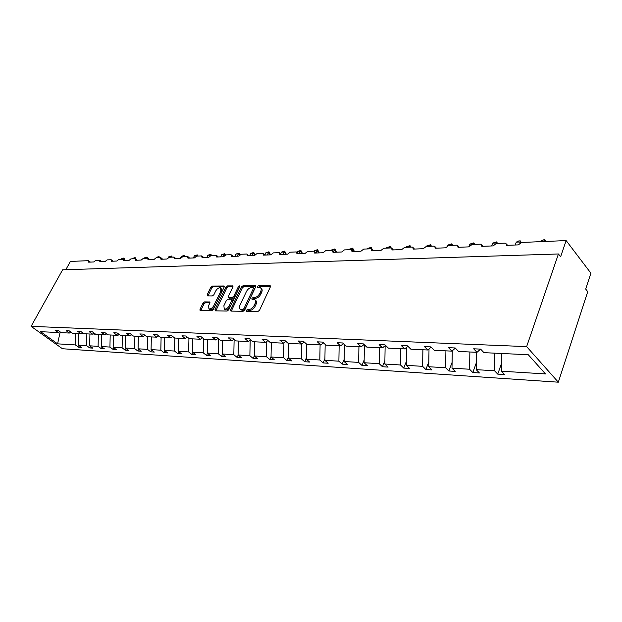 <?xml version="1.0" encoding="UTF-8"?>
<svg xmlns="http://www.w3.org/2000/svg" width="622" height="622" viewBox="0 0 622 622"><rect width="100%" height="100%" fill="white"/><g stroke="black" fill="none" stroke-linecap="round" stroke-linejoin="round"><path stroke-width="0.93" d="M246.265 310.44L246.569 311.358L257.85 311.552L259.537 310.246L270.414 286.781L269.932 285.506L258.635 285.615L257.485 286.509L257.594 287.356L260.206 287.582C261.349 288.258 261.52 289.557 260.719 291.469L259.817 293.397C258.441 295.901 256.668 297.269 254.507 297.518L253.061 297.518L251.902 298.412L252.011 299.275L254.585 299.516C255.751 300.208 255.922 301.538 255.106 303.489L254.196 305.441C252.812 307.968 251.031 309.336 248.87 309.562L247.424 309.538L246.265 310.44M255.292 300.146L255.533 300.364C256.707 301.056 256.878 302.378 256.062 304.329L255.152 306.281C253.768 308.807 251.996 310.176 249.826 310.401L248.38 310.378L247.183 311.373M270.547 286.361L259.576 286.462L258.41 287.395M260.913 288.219L261.147 288.429C262.29 289.113 262.461 290.404 261.66 292.317L260.766 294.245C259.39 296.748 257.625 298.117 255.455 298.358L254.009 298.358L252.827 299.322M204.584 301.888L203.029 303.108L199.981 309.344L200.097 310.549L211.713 310.782L213.299 309.546L224.114 287.17L223.99 286.003L212.32 286.058L210.772 287.278L207.142 294.711L207.25 295.885L212.343 295.94L213.906 294.711L215.71 290.995C217.195 288.538 218.827 287.481 220.592 287.838L220.911 290.972L213.789 305.674C212.304 308.147 210.679 309.196 208.914 308.846L208.595 305.62L209.793 303.171L209.676 301.973L204.584 301.888L205.532 302.689L203.977 303.909L200.782 310.603M526.64 346.617L31.1 326.356L62.457 348.74L558.323 382.188L526.64 346.617L558.439 253.978L560.609 256.769L566.144 240.582L521.609 242.456L518.289 244.889L506.533 245.356L505.927 243.342L504.955 243.155L496.325 243.521L493.091 245.9L481.801 246.351L481.241 244.36L480.332 244.189L472.036 244.539L468.895 246.872L458.041 247.307L457.528 245.348L456.672 245.185L448.695 245.519L445.632 247.813L435.198 248.232L434.716 246.296L433.915 246.141L426.241 246.468L423.255 248.707L413.21 249.111L412.767 247.206L412.013 247.066L404.627 247.377L401.711 249.577L392.039 249.966L391.627 248.085L390.919 247.953L383.797 248.248L380.959 250.409L371.637 250.783L371.256 248.932L370.595 248.808L363.722 249.095L360.954 251.218L351.959 251.576L351.617 249.749L350.987 249.632L344.363 249.912L341.657 251.996L332.972 252.338L332.661 250.534L332.062 250.425L325.671 250.697L323.02 252.742L314.639 253.076L314.359 251.296L313.791 251.195L307.618 251.459L305.029 253.465L296.927 253.792L296.671 252.034L296.142 251.941L290.171 252.19L287.636 254.165L279.807 254.484L279.573 252.75L279.076 252.656L273.299 252.897L270.819 254.841L263.246 255.144L263.044 253.442L262.562 253.348L256.972 253.582L254.553 255.494L247.222 255.79L247.035 254.103L246.584 254.025L241.173 254.25L238.801 256.132L231.703 256.419L231.112 254.67L225.864 254.896L223.547 256.746L216.666 257.018L216.122 255.308L211.037 255.518L208.759 257.337L202.088 257.609L201.59 255.914L196.661 256.124L194.429 257.912L187.961 258.177L187.494 256.505L182.713 256.707L180.528 258.472L174.246 258.729L173.818 257.08L169.184 257.275L167.03 259.016L160.942 259.265L160.546 257.64L156.044 257.835L153.937 259.545L148.02 259.778L147.655 258.184L143.285 258.371L141.217 260.058L135.464 260.284L135.137 258.713L130.884 258.892L128.855 260.556L123.265 260.781L122.962 259.218L118.833 259.397L116.835 261.038L111.4 261.256L111.128 259.724L107.108 259.887L105.149 261.504L99.862 261.722L99.621 260.206L95.71 260.369L93.782 261.963L88.643 262.173L88.417 260.672L70.41 261.434L65.808 269.707M31.1 326.356L62.628 269.808L558.439 253.978M230.537 309.81L230.941 311.101L243.093 311.303L244.741 310.02L255.603 286.905L255.448 285.708L242.992 285.762L241.375 287.03L230.537 309.81L231.345 311.109M227.147 311.039L215.391 310.844L215.01 309.569L225.833 287.154L227.411 285.91L232.69 285.918L232.815 287.1L228.453 296.204L228.585 297.402L232.208 297.464L233.818 296.204L238.366 286.68L239.688 285.84L239.781 286.664L228.764 309.779L227.147 311.039M501.573 363.232L497.74 374.133L504.629 374.576L501.449 371.21L545.478 373.923L528.28 354.742L483.947 352.651L480.612 349.113L473.661 348.802L477.012 352.324L458.562 351.446L455.203 347.978L448.54 347.682L451.914 351.135L434.218 350.295L430.836 346.897L424.445 346.609L427.835 349.999L410.854 349.191L407.449 345.855L401.314 345.583L404.72 348.903L388.4 348.133L384.987 344.86L379.086 344.596L382.507 347.853L366.817 347.115L363.388 343.896L357.72 343.647L361.149 346.843L346.05 346.127L342.613 342.971L337.155 342.73L340.592 345.871L326.052 345.187L322.616 342.084L317.352 341.851L320.789 344.938L306.778 344.269L303.342 341.221L298.272 340.996L301.709 344.036L288.204 343.391L284.767 340.397L279.877 340.18L283.313 343.165L270.275 342.543L266.838 339.596L262.126 339.387L265.555 342.325L252.967 341.727L249.539 338.827L244.982 338.625L248.411 341.509L236.251 340.934L232.83 338.088L228.422 337.894L231.843 340.732L220.087 340.172L216.674 337.365L212.413 337.178L215.826 339.97L204.459 339.433L201.054 336.673L196.933 336.486L200.338 339.239L189.329 338.718L185.939 335.997L181.951 335.826L185.34 338.531L174.689 338.026L171.307 335.351L167.442 335.18L170.825 337.847L160.499 337.357L157.133 334.722L153.393 334.55L156.76 337.178L146.753 336.704L143.394 334.107L139.771 333.944L143.122 336.533L133.419 336.074L130.084 333.516L126.561 333.361L129.897 335.911L120.489 335.46L117.161 332.941L113.748 332.786L117.076 335.305L107.94 334.869L104.628 332.381L101.316 332.234L104.62 334.714L95.749 334.294L92.453 331.837L89.241 331.697L92.53 334.138L83.908 333.734L80.635 331.316L77.509 331.176L80.782 333.586L72.409 333.19L69.143 330.803L66.103 330.671L69.361 333.05L61.22 332.661L57.978 330.305L55.024 330.173L58.266 332.521L59.782 331.619M79.305 345.785L78.543 347.208L81.529 347.403L78.388 345.117L86.59 345.622L86.862 333.874M78.652 333.485L78.388 345.117M90.524 346.454L89.747 347.931L92.818 348.126L89.661 345.816L98.097 346.337L98.362 334.418M89.926 334.022L89.661 345.816M102.07 347.13L101.262 348.67L104.418 348.872L101.246 346.532L109.923 347.068L110.195 334.978M101.518 334.566L101.246 346.532M113.935 347.838L113.111 349.432L116.353 349.634L113.173 347.263L122.099 347.815L122.371 335.553M113.437 335.134L113.173 347.263M126.142 348.553L125.294 350.209L128.637 350.427L125.434 348.025L134.632 348.584L134.904 336.144M125.706 335.709L125.434 348.025M138.714 349.292L137.843 351.018L141.28 351.236L138.068 348.802L147.531 349.385L147.803 336.759M138.341 336.308L138.068 348.802M151.659 350.046L150.757 351.85L154.303 352.075L151.076 349.603L160.826 350.202L161.098 337.381M151.348 336.922L151.076 349.603M164.993 350.824L164.06 352.705L167.715 352.938L164.472 350.427L174.525 351.049L174.805 338.034M164.744 337.559L164.472 350.427M178.732 351.624L177.775 353.584L181.538 353.825L178.289 351.282L188.653 351.92L188.94 338.407M178.561 338.212L178.289 351.282M192.898 352.449L191.91 354.493L195.798 354.742L192.532 352.161L203.231 352.822L203.526 338.679M192.812 338.881L192.532 352.161M207.523 353.288L206.496 355.426L210.508 355.683L207.235 353.063L218.275 353.747L218.579 338.936M207.515 339.581L207.235 353.063M222.606 354.159L221.556 356.39L225.693 356.663L222.412 354.004L233.818 354.703L234.129 339.169M222.692 340.296L222.412 354.004M238.187 355.045L237.099 357.393L241.375 357.666L238.086 354.968L249.873 355.691L250.176 340.265M238.366 341.035L238.086 354.968M253.162 358.428L257.578 358.707L254.281 355.963L253.162 358.428L249.873 355.691M254.561 341.805L254.281 355.963L266.465 356.717L266.76 341.455M271.036 356.647L269.761 359.493L274.325 359.78L271.036 356.997L283.64 357.774L283.927 342.714M271.309 342.598L271.036 356.997M288.375 357.331L286.936 360.597L291.656 360.9L288.359 358.07L301.406 358.871L301.686 344.028M288.639 343.414L288.359 358.07M306.319 358.015L304.702 361.732L309.593 362.051L306.296 359.174L319.809 360.006L320.089 344.899M306.576 344.09L306.296 359.174M324.909 358.692L323.106 362.914L328.175 363.24L324.878 360.317L338.881 361.18L339.153 345.801M325.166 344.386L324.878 360.317M344.168 359.368L342.17 364.142L347.426 364.476L344.129 361.506L358.653 362.401L358.933 346.742M344.433 344.642L344.129 361.506M364.15 360.021L361.942 365.409L367.392 365.759L364.103 362.735L379.171 363.668L379.451 347.706M364.414 344.86L364.103 362.735M384.886 360.659L382.452 366.731L388.105 367.089L384.831 364.018L400.482 364.982L400.755 348.717M385.142 345.715L384.831 364.018M406.423 361.265L403.748 368.1L409.618 368.473L406.353 365.339L422.618 366.342L422.89 349.766M406.656 347.294L406.353 365.339M428.807 361.841L425.876 369.515L431.979 369.911L428.729 366.723L445.64 367.765L445.912 350.855M429.017 348.989L428.729 366.723M452.085 362.369L448.874 370.992L455.226 371.404L452 368.154L469.602 369.243L469.867 351.982M452.272 350.816L452 368.154M476.32 362.836L472.813 372.531L479.422 372.959L476.219 369.647L494.552 370.782L497.74 374.133M476.483 352.293L476.219 369.647M501.713 353.49L501.449 371.21M566.144 240.582L590.9 273.182L585.714 289.082L587.736 291.679L558.323 382.188M75.674 333.345L75.402 344.938L78.543 347.208M89.747 347.931L86.59 345.622M69.361 333.05L70.924 332.109M101.262 348.67L98.097 346.337M80.782 333.586L82.392 332.615M113.111 349.432L109.923 347.068M92.53 334.138L94.186 333.128M125.294 350.209L122.099 347.815M104.62 334.714L106.323 333.656M137.843 351.018L134.632 348.584M117.076 335.305L118.825 334.201M150.757 351.85L147.531 349.385M129.897 335.911L131.708 334.76M164.06 352.705L160.826 350.202M143.122 336.533L144.988 335.344M177.775 353.584L174.525 351.049M156.76 337.178L158.68 335.934M191.91 354.493L188.653 351.92M170.825 337.847L172.807 336.541M206.496 355.426L203.231 352.822M185.34 338.531L187.393 337.163M221.556 356.39L218.275 353.747M200.338 339.239L202.453 337.808M237.099 357.393L233.818 354.703M215.826 339.97L218.019 338.469M231.843 340.732L234.105 339.153M269.761 359.493L266.465 356.717M248.411 341.509L250.752 339.853M286.936 360.597L283.64 357.774M265.555 342.325L267.981 340.576M304.702 361.732L301.406 358.871M283.313 343.165L285.825 341.322M323.106 362.914L319.809 360.006M301.709 344.036L304.321 342.092M342.17 364.142L338.881 361.18M320.789 344.938L323.494 342.877M361.942 365.409L358.653 362.401M340.592 345.871L343.398 343.694M382.452 366.731L379.171 363.668M361.149 346.843L364.064 344.526M403.748 368.1L400.482 364.982M382.507 347.853L385.539 345.389M425.876 369.515L422.618 366.342M404.72 348.903L407.877 346.275M448.874 370.992L445.64 367.765M427.835 349.999L431.124 347.185M472.813 372.531L469.602 369.243M451.914 351.135L455.335 348.126M60.178 331.899L57.597 343.842L75.402 344.938M57.597 343.842L40.601 331.689L58.266 332.521M82.469 332.669L82.555 333.711L83.006 333.065M94.311 334.263L94.435 333.314L94.311 334.263M93.86 333.33L93.938 334.247M105.585 334.115L106.02 334.815L106.168 333.757M117.644 334.947L118.079 335.39L118.18 334.605M130.06 335.802L130.542 335.499M142.835 336.518L143.27 336.44M155.974 337.14L156.417 337.163M169.526 337.824L169.969 337.8M183.482 338.446L183.949 338.461M197.889 339.122L198.371 339.145M212.755 339.869L213.253 339.853M228.103 340.599L228.616 340.576M243.956 341.299L244.485 341.33M260.346 342.077L260.89 342.1M277.288 342.877L277.855 342.909M294.828 343.709L295.411 343.733M312.983 344.565L313.589 344.596M331.798 345.459L332.42 345.482M351.298 346.423L351.943 346.407M371.521 347.333L372.197 347.364M392.521 348.328L393.228 348.359M414.338 349.362L415.068 349.393M437.025 350.481L437.771 350.466M460.607 351.547L461.4 351.585M485.176 352.705L485.992 352.744M494.817 353.164L494.552 370.782M477.012 352.324L480.549 349.113M118.032 334.706L117.682 335.367M106.16 333.82L105.647 334.799M82.928 333.011L82.555 333.711M255.743 286.493L243.933 286.602L242.316 287.862L231.493 310.627M242.798 309.476L243.956 308.574L253.481 288.32L253.379 287.473L251.661 287.442C249.539 287.706 247.797 289.067 246.436 291.516L239.929 305.293C239.097 307.245 239.26 308.566 240.426 309.266L242.798 309.476L243.762 310.308L244.912 309.414L243.956 308.574M253.527 287.613L254.429 289.16L244.912 309.414M240.706 309.507L242.253 310.285L241.289 309.453M243.762 310.308L242.253 310.285M232.955 286.695L228.344 286.734L226.766 287.978L215.818 310.852M229.331 298.055L233.157 298.288L234.766 297.036L239.307 287.512L238.366 286.68M239.563 287.123L239.307 287.512M223.881 305.729L224.247 309.002C226.074 309.375 227.738 308.302 229.246 305.783L231.773 300.496L231.368 299.229L228.01 299.213L226.408 300.465L223.881 305.729M224.674 309.359L225.203 309.818C227.03 310.191 228.702 309.118 230.202 306.607L229.246 305.783M231.835 299.462L232.581 300.107L232.721 301.32L230.202 306.607M209.941 302.727L205.532 302.689M209.373 309.227L209.871 309.647C211.635 310.005 213.26 308.947 214.745 306.483L213.789 305.674M221.098 288.274L221.852 291.78L214.745 306.483M224.254 286.773L213.253 286.866L211.713 288.087L207.935 295.932M545.307 241.46L544.888 240.908L540.86 241.079L540.658 241.655M540.86 241.079L543.356 239.882L544.958 239.812L544.685 241.484M544.958 239.812L546.015 241.429M520.7 242.634L520.163 241.966L516.283 242.129L515.241 245.006M516.283 242.129L518.748 240.947L520.295 240.877L519.743 243.116M520.295 240.877L521.353 242.479M496.807 243.497L496.372 242.977L492.647 243.132L491.59 245.962M492.647 243.132L496.566 241.911L496.169 243.529M496.566 241.911L497.623 243.466M473.917 244.462L473.474 243.948L469.882 244.096L468.817 246.88M469.882 244.096L473.723 242.899L473.272 244.485M473.723 242.899L474.773 244.423M451.86 245.387L451.416 244.881L447.957 245.029L447.661 245.776M447.957 245.029L451.712 243.855L451.207 245.418M451.712 243.855L452.754 245.348M430.595 246.281L430.152 245.791L426.809 245.931L426.606 246.452M426.809 245.931L430.486 244.773L429.942 246.312M430.486 244.773L431.528 246.242M410.077 247.144L409.634 246.662L406.415 246.794L406.205 247.307M406.415 246.794L410.015 245.659L409.424 247.175M410.015 245.659L411.049 247.105M390.274 247.976L389.831 247.502L386.721 247.634L386.511 248.139M386.721 247.634L390.243 246.522L389.621 248.007M390.243 246.522L391.292 247.976M367.695 248.442L371.155 247.346L370.704 248.318L367.695 248.442L367.485 248.94M370.704 248.318L370.487 248.808M372.827 250.542L371.155 247.346M354.26 251.482L352.215 249.103L349.307 249.228L349.097 249.71M349.307 249.228L352.697 248.147L351.858 249.92M352.697 248.147L354.346 251.288M336.385 252.205L334.341 249.857L331.526 249.982L331.316 250.456M331.526 249.982L334.854 248.924L333.617 251.498M334.854 248.924L336.471 252.011M319.094 252.897L317.041 250.596L314.32 250.713L314.094 251.218M314.32 250.713L317.585 249.671L315.999 252.913M317.585 249.671L319.179 252.703M302.346 253.574L300.294 251.311L297.666 251.42L297.16 252.509M297.666 251.42L300.861 250.394L299.205 253.698M300.861 250.394L302.432 253.387M286.128 254.227L284.075 251.996L281.525 252.104L280.724 253.838M281.525 252.104L284.674 251.101L282.987 254.351M284.674 251.101L286.213 254.04M270.414 254.857L268.362 252.664L265.889 252.773L264.793 255.082M265.889 252.773L268.976 251.778L267.266 254.981M268.976 251.778L270.5 254.678M254.88 254.942L253.123 253.309L250.728 253.418L249.632 255.696M250.728 253.418L253.76 252.439L252.034 255.595M253.76 252.439L255.074 254.701M239.579 255.074L238.343 253.939L236.018 254.04L234.929 256.287M236.018 254.04L238.996 253.076L237.254 256.194M238.996 253.076L240.092 254.655M224.822 255.292L223.998 254.553L221.743 254.647L220.655 256.863M221.743 254.647L224.674 253.698L222.917 256.769M224.674 253.698L225.662 254.919M210.601 255.611L210.073 255.144L207.88 255.238L206.799 257.415M207.88 255.238L210.765 254.305L209.474 256.357M210.765 254.305L211.737 255.487M196.995 256.108L194.422 255.805L193.341 257.959M194.422 255.805L197.26 254.888L196.319 256.186M197.26 254.888L198.224 256.054M183.855 256.661L181.336 256.365L180.256 258.488M181.336 256.365L184.128 255.455L183.202 256.692M184.128 255.455L185.092 256.606M171.073 257.197L168.616 256.902L168.235 257.648M168.616 256.902L171.369 256.015L170.428 257.228M171.369 256.015L172.325 257.143M158.649 257.718L156.254 257.43L156.044 257.835M156.254 257.43L158.952 256.552L158.004 257.749M158.952 256.552L159.908 257.671M146.567 258.231L146.123 257.858L144.009 258.34M144.218 257.943L146.878 257.073L145.921 258.254M146.878 257.073L147.826 258.192M134.803 258.721L132.299 258.83M132.509 258.441L135.13 257.586L134.158 258.752M135.13 257.586L136.272 259.46M124.936 260.657L122.915 258.845L120.901 259.312M121.103 258.923L123.685 258.076L122.705 259.234M123.685 258.076L124.517 258.76L124.983 260.556M249.826 310.401L248.87 309.562M255.152 306.281L254.196 305.441M256.062 304.329L255.106 303.489M254.009 298.358L253.061 297.518M255.455 298.358L254.507 297.518M260.766 294.245L259.817 293.397M261.66 292.317L260.719 291.469M259.576 286.462L258.635 285.615M270.562 286.081L269.932 285.506M248.38 310.378L247.424 309.538M242.316 287.862L241.375 287.03M243.933 286.602L242.992 285.762M255.759 286.19L255.152 285.646M254.429 289.16L253.481 288.32M215.974 310.378L215.01 309.569M226.766 287.978L225.833 287.154M228.344 286.734L227.411 285.91M232.978 286.361L232.418 285.863M229.798 298.28L228.849 297.456M233.157 298.288L232.208 297.464M234.766 297.036L233.818 296.204M232.721 301.32L231.773 300.496M209.948 302.362L209.427 301.919M221.852 291.78L220.911 290.972M208.082 295.512L207.142 294.711M211.713 288.087L210.772 287.278M213.253 286.866L212.32 286.058M224.27 286.423L223.726 285.949M200.937 310.137L199.981 309.344M203.977 303.909L203.029 303.108M507.552 245.317L506.619 244.182M482.89 246.312L481.894 245.13M459.192 247.261L458.134 246.048M436.403 248.178L435.283 246.934M414.47 249.064L413.296 247.789M393.345 249.912L392.124 248.613M372.982 250.728L371.723 249.422M353.35 251.521L352.052 250.192M334.403 252.283L333.065 250.946M316.108 253.022L314.74 251.677M298.428 253.729L297.028 252.384M281.331 254.421L279.916 253.068M264.801 255.082L263.355 253.737M248.8 255.728L247.331 254.382M233.304 256.35L231.819 255.004M218.291 256.956L216.79 255.611M203.736 257.539L202.22 256.202M189.624 258.107L188.093 256.777M175.933 258.659L174.393 257.337M162.637 259.195L161.09 257.881M149.731 259.716L148.176 258.402M137.19 260.221L135.627 258.915M124.999 260.711L123.428 259.421M113.15 261.186L111.571 259.903M101.619 261.652L100.041 260.377M90.4 262.103L88.822 260.836M241.383 310.09L240.426 309.266M229.534 298.226L228.585 297.402M225.203 309.818L224.247 309.002M209.871 309.647L208.914 308.846"/></g></svg>
